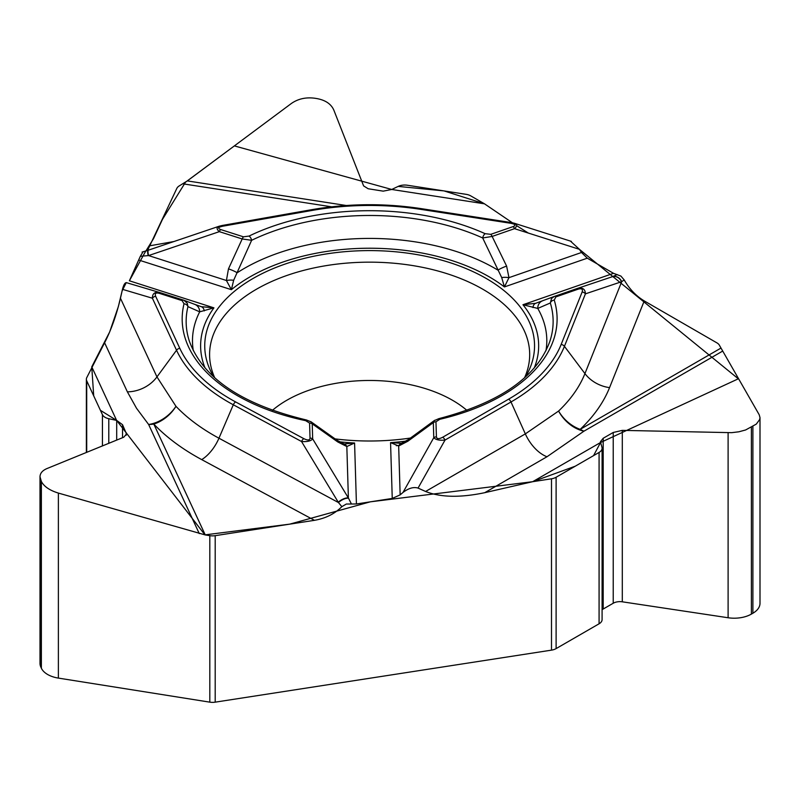 <?xml version="1.0" encoding="UTF-8"?>
<svg xmlns="http://www.w3.org/2000/svg" width="800" height="800" viewBox="0 0 800 800"><rect width="100%" height="100%" fill="white"/><g stroke="black" fill="none" stroke-linecap="round" stroke-linejoin="round"><path stroke-width="1.2" d="M551.5 650.14L551.5 478.79A10.28 5.94 0 0 0 556.11 477.25L556.11 648.6A10.28 5.94 0 0 1 551.5 650.14L215.2 702.16A10.28 5.94 0 0 1 209.81 702.15L209.81 535.66A10.28 5.94 0 0 0 215.2 535.67L215.2 702.16M40 477.1L40 663.41A24.27 14.01 0 0 0 40.83 667.04L41.37 668.21A24.27 14.01 0 0 0 58.38 678.1L209.81 702.15M602.09 609.79A9.46 5.46 180 0 1 603.19 609.03L613.23 603.24A9.46 5.46 180 0 1 622.3 601.81L728.11 617.75A24.27 14.01 0 0 0 751.4 614.09L752.89 613.23A24.27 14.01 0 0 0 760 603.32L760 417.88M556.11 648.6L599.08 623.79A10.28 5.94 0 0 0 602.09 619.59L602.09 448.24A10.28 5.94 0 0 0 601.95 447.25L600.42 441.73L603.19 438.27L613.23 432.47L622.3 430.37L731.65 432.67L738.84 431.8L745.62 429.97L756.28 424.12L759.66 419.57L760 417.6L759.21 414.77L719.57 345.56A10.28 5.94 0 0 0 716.9 342.86L644.24 300.91L609.56 387.63A30.85 24.55 21.8 0 1 584.94 373.6L621.7 281.68L585.42 293.85L564.43 346.33L584.94 373.6A220.96 127.57 0 0 1 558.59 411.05L525.33 433.89L425.59 491.47C440.59 497.43 460.32 497.83 484.76 492.68L532.67 481.7L600.56 442.5M512.37 222.76L484.49 203.82L444.03 190.91L398.18 186.4A10.28 5.94 0 0 1 407.4 185.24L466.1 194.33A10.28 5.94 0 0 1 470.71 195.86L484.49 203.82L512.38 222.76M501.71 277.58A8.43 2.88 -176.9 0 1 508.97 277.65L504.43 286.93L501.71 277.58L482.68 237.97L492.14 236.44L506.61 266.1L508.97 277.65L581.51 252.49L579.42 249.32L570.4 241.08M581.51 252.49L587.29 258.18L613.51 273.32L620.9 276.08L624.19 279.92C629.43 289.04 636.11 296.03 644.24 300.91M551.5 478.79L532.67 481.7M400.89 443.3L390.56 442.63L392.25 498.44L400.15 494.86L403 492.45C408.62 488.17 413.64 486.72 418.05 488.09L425.59 491.47M392.25 498.44L356.43 503.98L346.34 504.03L341.84 506.67C334.68 513.87 325.55 518.42 314.45 520.32L215.2 535.67M556.11 477.25L599.08 452.44A10.28 5.94 0 0 0 602.09 448.24M86.36 452.47L86.36 379.25A10.28 5.94 0 0 1 86.71 377.72L104.6 342.76C111.15 330.01 116.43 315.17 120.45 298.24L156.96 376.9L175.96 406.31A220.96 127.57 0 0 0 218.95 438.21L338.46 502.55L301.53 441.51L233.3 404.78L218.95 438.21A30.85 17.18 118.3 0 1 201.71 459.62A246.23 142.16 180 0 1 153.8 424.07A30.85 24.33 -24.9 0 1 148.63 424.49A30.85 21.71 139.9 0 0 175.96 406.31A30.85 22.08 136.4 0 1 153.8 424.07L205.26 534.94L209.81 535.66M126.5 282.68C125 282.51 123.65 284.73 122.47 289.33L120.45 298.24M484.49 203.82L391.75 189.47L398.18 186.4L391.75 189.47L234.37 145.9L185.52 182.18L162.45 219.39L153.47 238.74L144.76 252.82L129.38 280.79L140.34 256.29L142.89 252.12M147.56 250.44L176.82 188.42A10.28 5.94 0 0 1 179.53 185.73L187.32 180.91L291.33 103.51C298.02 98.84 305.79 97.08 314.66 98.22L316.7 98.54C325.4 100.11 331.11 103.96 333.82 110.08L363.6 185.9L368.17 188.75L383.21 191.15L391.75 189.47M86.36 379.25A10.28 5.94 0 0 0 86.71 380.79L102.44 414.68A10.28 5.94 0 0 0 108.79 418.71L116.69 420.42L122.53 424.7L126.52 433.98L123.8 437.19L46.99 468.55C42.44 470.49 40.1 473.23 40 476.78L41.37 481.47C44.03 486.54 49.7 490.41 58.38 493.08L205.26 534.94M624.19 279.92L621.7 281.68A8.43 7.38 70.6 0 0 612.22 276.76L617.22 274.57M434.18 420.66L438.85 418.65A4.11 1.26 76.9 0 1 439.78 419.3L435.96 421.79L436.42 436.87C436.82 439.08 438.9 439.2 442.66 437.26L508.62 399.17A196.55 113.47 0 0 0 561.15 344.46L582.14 291.98C583.01 289.11 581.72 288.16 578.26 289.13L555.88 296.9A4.11 1.73 70.9 0 0 554.52 296.37L576.9 288.61A4.11 1.73 70.9 0 1 576.91 288.6L612.22 276.76M438.85 418.65C499.81 402.71 536.79 376.99 549.81 341.49A183.49 105.94 0 0 0 550.33 302.98L537.76 308.43L522.96 304.73L535.68 303.31L554.19 296.5M587.29 258.18L504.43 286.93A169.02 97.58 0 0 0 231.38 289.68L233.65 280.28L251.63 240.3A183.49 105.94 180 0 1 482.68 237.97A4.11 2.07 -65.7 0 1 485.13 233.68L490.78 234.34L513.16 226.58A4.11 1.73 70.9 0 1 514.52 228.67C517.31 226.15 517.28 224.35 514.41 223.27L513.94 223.13M408.46 439.52A8.43 3.07 55.3 0 0 407.82 441.25L433.32 422.61L434.05 420.8M442.66 437.26A4.11 2.38 60 0 1 445.04 440.06C439.55 440.6 435.79 439.81 433.77 437.68L433.32 422.61A4.11 3.36 -1.7 0 1 435.96 421.79M334.98 438.88A164.9 95.21 0 0 0 410.61 438.02M525.47 376.95A164.9 95.21 0 0 0 533.8 354.88A164.9 95.21 0 0 0 369.64 250.6A164.9 95.21 0 0 0 205.49 354.88A164.9 95.21 0 0 0 213.81 376.95M609.56 387.63A246.23 142.16 180 0 1 580.2 429.35A30.85 17.81 -120 0 0 583.98 431.16A30.85 21.84 49.9 0 1 558.59 411.05A30.85 21.54 46.4 0 0 580.2 429.35L720.77 348.2M555.88 296.9L554.24 300.09A187.46 108.23 180 0 1 439.78 419.3M612.14 276.78L612.09 276.8A8.43 7.38 71.5 0 1 621.5 281.75M578.26 289.13A4.11 1.73 70.9 0 0 576.91 288.6L577.05 288.56C582.43 287.18 585.22 288.95 585.42 293.85A4.11 3.27 21.8 0 0 582.14 291.98M545.96 350.7A177.16 102.28 0 0 0 537.76 308.43A8.43 7.63 -110.3 0 1 542.56 300.82A8.43 7.63 -110.3 0 1 542.69 300.77M554.24 300.09A4.11 3.31 -17 0 0 550.33 302.98L551.51 298.5L554.33 296.44L535.63 303.32M532.94 307.59A8.43 5.12 -109.7 0 1 535.68 303.31M506.61 266.1A8.43 1.41 156.7 0 0 497.92 270.15A177.16 102.28 0 0 0 237.18 272.78A8.43 1.5 -158.1 0 0 228.46 268.9L242.19 238.95A4.11 1.63 -72.3 0 1 243.47 236.83L249.07 236.06A187.46 108.23 180 0 1 485.13 233.68M436.42 436.87A4.11 3.36 178.3 0 0 433.77 437.68L403 492.45M341.84 506.67L338.46 502.55A8.43 3.67 148.4 0 1 348.51 498.2L351.36 503.86M311.42 422.09L312.22 423.83L312.68 438.9L348.51 498.2M339.51 441.82A169.02 97.58 0 0 0 354.58 443L346.83 446.53L337.77 441.95L312.22 423.83A4.11 3.36 178.3 0 0 309.58 423.07L305.61 420.65A187.46 108.23 180 0 1 184.01 303.82L182.19 300.66L159.35 293.35C155.83 292.45 154.6 293.43 155.65 296.28A4.11 3.24 155.1 0 0 152.39 298.21C152.36 293.37 154.99 291.54 160.31 292.7L160.58 292.79A4.11 1.63 -72.3 0 1 160.63 292.8L183.47 300.11A4.11 1.63 107.7 0 0 182.19 300.66M400.15 494.86L398.67 446.01L390.56 442.63A169.02 97.58 0 0 0 406.02 441.1M356.43 503.98L354.58 443L344.74 443.9M183.92 300.27L187.28 303.26L187.95 306.63L199.68 311.84L213.93 307.85L129.38 280.79M193.33 350.7A177.16 102.28 0 0 1 199.68 311.84A8.43 7.73 -69.6 0 0 194.81 304.39L183.84 300.24M91.76 366.85L116.61 420.39M155.65 296.28L179.79 348.3A196.55 113.47 0 0 0 235.6 401.92L303.82 438.65C307.69 440.53 309.76 440.36 310.03 438.14L309.58 423.07M310.78 421.6L337.05 440.28L343.69 443.74A8.43 6.06 105.7 0 1 346.83 446.53L348.38 497.91A8.43 3.65 148.8 0 0 338.25 502.21M310.03 438.14A4.11 3.36 178.3 0 1 312.68 438.9C310.84 441.07 307.12 441.94 301.53 441.51A4.11 2.29 118.3 0 1 303.82 438.65M337.04 440.27A8.43 3.26 123.9 0 1 337.77 441.95M407.82 441.25L398.67 446.01A8.43 5.9 -106.4 0 1 401.68 443.15L400.73 443.32M159.35 293.35A4.11 1.63 -72.3 0 1 160.6 292.79L183.93 300.28M305.61 420.65A4.11 1.15 101.8 0 1 306.46 419.99C242.19 404.58 203.2 378.41 189.47 341.49A183.49 105.94 180 0 1 187.95 306.63A4.11 3.33 -166.3 0 0 184.01 303.82M249.07 236.06A4.11 2.16 -115.9 0 1 251.63 240.3L242.19 238.95L219.35 231.65L148.57 255.58L140.34 256.29M138.98 260.11L231.38 289.68L226.42 280.5L228.46 268.9M194.8 304.38L201.39 306.71A8.43 5.3 108.9 0 0 201.28 306.68L213.93 307.85A169.02 97.58 0 0 0 205.03 367.95M148.2 255.62A8.43 1.76 -108.5 0 1 148.08 250.27A8.43 1.76 -108.5 0 1 148.31 250.25M513.16 226.58C516.27 225.27 515.42 224.17 510.62 223.26A4.11 0.87 -81.2 0 1 511.25 222.56L514.27 223.23M510.62 223.26L420.51 209.32A196.55 113.47 0 0 0 312.18 210.42L222.96 226.16C218.22 227.16 217.44 228.28 220.63 229.52L243.47 236.83M233.65 280.28A8.43 2.87 175.2 0 0 226.42 280.5L148.57 255.58A8.43 1.82 -108.7 0 1 148.49 250.13L142.06 252.08M220.63 229.52A4.11 1.63 -72.3 0 0 219.35 231.65C216.43 229.16 216.37 227.36 219.19 226.22L219.64 226.09M201.53 306.76L201.39 306.71A8.43 5.3 108.9 0 1 204.25 310.9M579.42 249.32L514.52 228.67L492.14 236.44A4.11 1.73 -109.1 0 0 490.78 234.34M222.96 226.16A4.11 0.98 -100 0 0 222.25 225.47L311.46 209.72A4.11 0.98 -100 0 1 312.18 210.42M126.27 282.62L122.12 290.88L118.34 306.63L109.66 331.96L91.76 366.85L93.71 395.86L100.42 410.33L116.61 420.39L204.95 534.88L289.67 524.15L370.38 501.82L532.67 481.7L575.21 466.22L593.56 455.63L600.56 442.5L738.32 378.8L579.45 249.37M528.3 233.05L516.6 225.63M752.89 613.23L752.89 426.48M751.4 614.09L751.4 427.35M728.11 617.75L728.11 432.72M622.3 601.81L622.3 430.37M613.23 603.24L613.23 432.47M603.19 609.03L603.19 438.27M599.08 623.79L599.08 452.44M41.37 668.21L41.37 481.47M58.38 678.1L58.38 493.08M40.83 667.04L40.83 480.29M126.2 435.26L126.2 432.61M122.53 437.71L122.53 424.7M116.69 440.09L116.69 420.42M108.79 443.32L108.79 418.71M102.44 445.91L102.44 414.68M86.71 380.79L86.71 452.33M272.31 410.43A117.24 67.69 180 0 1 466.98 410.43M534.25 367.95A169.02 97.58 0 0 0 522.96 304.73L613.51 273.32M561.15 344.46A4.11 3.27 21.8 0 1 564.43 346.33A199.92 115.42 180 0 1 511 401.98L445.04 440.06L418.05 488.09M508.62 399.17A4.11 2.38 60 0 1 511 401.98L525.33 433.89A30.85 17.81 60 0 0 546.99 456.75L484.76 492.68M546.99 456.75L583.98 431.16L722.34 351.28M577.2 288.51L611.98 276.84M214.72 377.77A160.05 92.41 180 0 1 369.64 262.16A160.05 92.41 180 0 1 524.56 377.77M398.98 445.41A160.05 92.41 180 0 1 396.31 445.68M314.45 520.32L201.71 459.62M235.6 401.92A4.11 2.29 118.3 0 0 233.3 404.78A199.92 115.42 180 0 1 176.54 350.24L152.39 298.21L122.47 289.33M179.79 348.3A4.11 3.24 155.1 0 0 176.54 350.24L156.96 376.9A30.85 24.33 155.1 0 1 127.37 391.84L104.6 342.76M201.28 306.68L194.49 304.28M127.37 391.84L136.53 408.27L148.63 424.49L199.27 533.6M150.23 245.72L173.88 241.54M331.62 206.82L182.9 183.81M346.26 205.5L187.32 180.91M420.51 209.32A4.11 0.87 -81.2 0 1 421.14 208.62L511.25 222.56M571.38 241.39L514.41 223.27M401.71 443.14L408.45 439.53L434.69 420.29M126.39 282.64L160.6 292.79M306.46 419.99L311.29 421.95M219.19 226.22L148.49 250.13M421.14 208.62C384.4 203.06 347.84 203.43 311.46 209.72M222.25 225.47L219.33 226.18"/></g></svg>
